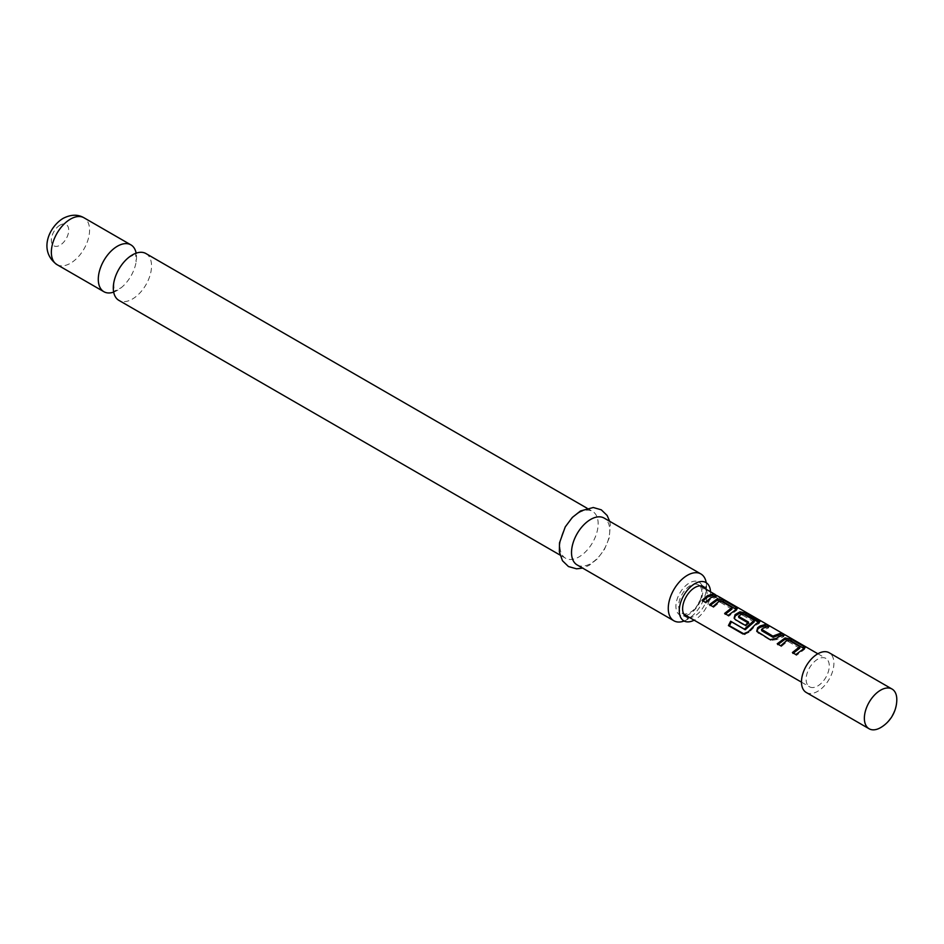 <?xml version="1.0" encoding="UTF-8"?>
<svg xmlns="http://www.w3.org/2000/svg" width="944" height="944" viewBox="0 0 944 944"><rect width="100%" height="100%" fill="white"/><g stroke="black" fill="none" stroke-linecap="round" stroke-linejoin="round"><path stroke-width="0.71" stroke-dasharray="4.72 3.54" d="M715.292 594.578L714.502 596.006L718.195 598.626L715.623 596.785L716.331 595.322L719.505 596.997M718.195 598.626L714.502 596.006M145.931 253.547A27.034 15.611 -60 0 1 150.084 275.211A27.034 15.611 -60 0 1 132.42 299.036A27.034 15.611 -60 0 1 118.897 300.369M799.651 648.28L788.393 641.578L786.187 642.368L781.254 646.64L778.092 644.268M804.017 648.552L804.571 649.33L796.429 655.407L795.886 654.546M766.493 626.745L768.522 627.913L761.82 630.521L761.619 629.318M781.667 635.501L783.697 636.669L776.582 639.619L776.334 638.451M754.091 621.978L742.834 615.276L738.869 617.565M758.834 622.474L759.389 623.252L756.179 625.046L749.099 632.327L748.321 631.796M747.79 622.71L748.745 623.264L745.807 626.179L735.836 620.432L734.385 618.544M731.883 609.151L720.626 602.449L718.408 603.24L713.487 607.511L710.325 605.139M736.237 609.423L736.792 610.213L728.662 616.279L724.638 613.411M713.9 596.372L715.918 597.54L710.997 598.956L706.065 603.24L705.522 602.366M684.105 621.01A27.034 15.611 120 0 0 687.385 619.441A27.034 15.611 120 0 0 691.173 616.821A27.034 15.611 120 0 0 706.124 590.92A27.034 15.611 120 0 0 706.218 582.708M710.513 591.805A22.113 12.768 -60 0 1 694.89 619.76A22.113 12.768 -60 0 1 694.135 620.184M113.669 292.097A27.034 15.611 120 0 0 117.398 290.363A27.034 15.611 120 0 0 121.186 287.743A27.034 15.611 120 0 0 136.137 261.842A27.034 15.611 120 0 0 136.148 253.157M579.038 512.745A27.034 15.611 120 0 0 561.385 536.57A27.034 15.611 120 0 0 565.527 558.223A27.034 15.611 120 0 0 579.038 556.889A27.034 15.611 120 0 0 596.702 533.065A27.034 15.611 120 0 0 592.561 511.4A27.034 15.611 120 0 0 579.038 512.745M577.114 564.913A27.034 15.611 120 0 0 590.625 563.58A27.034 15.611 120 0 0 608.29 539.756A27.034 15.611 120 0 0 604.148 518.091M705.97 589.174A17.37 10.03 -60 0 1 694.89 615.877A17.37 10.03 -60 0 1 689.58 617.553M702.124 586.071A19.057 11.009 120 0 0 701.498 584.69A19.057 11.009 120 0 0 689.391 582.967A19.057 11.009 120 0 0 676.27 602.591A19.057 11.009 120 0 0 683.468 615.925A19.057 11.009 120 0 0 684.966 615.783M686.076 615.535A19.057 11.009 120 0 0 689.391 614.096A19.057 11.009 120 0 0 694.489 610.001A19.057 11.009 120 0 0 701.876 597.198A19.057 11.009 120 0 0 702.454 587.156M806.223 692.459A22.939 13.24 120 0 0 817.693 691.327A22.939 13.24 120 0 0 832.679 671.113A22.939 13.24 120 0 0 829.162 652.741M880.917 727.446A22.939 13.24 120 0 0 896.8 699.929M690.265 585.646A16.378 9.464 120 0 0 679.55 600.089A16.378 9.464 120 0 0 682.064 613.211A16.378 9.464 120 0 0 690.265 612.408A16.378 9.464 120 0 0 700.967 597.965A16.378 9.464 120 0 0 698.454 584.843A16.378 9.464 120 0 0 690.265 585.646M817.693 659.219A16.378 9.464 120 0 0 806.99 673.662A16.378 9.464 120 0 0 809.504 686.795A16.378 9.464 120 0 0 817.693 685.981A16.378 9.464 120 0 0 828.395 671.538A16.378 9.464 120 0 0 825.882 658.416A16.378 9.464 120 0 0 817.693 659.219M715.918 597.54L716.472 596.053M706.065 603.24L702.041 600.36M710.006 605.505L709.463 604.644M713.487 607.511L712.932 606.65M720.178 602.39L720.378 600.962M720.626 602.449L720.838 601.009M731.86 608.939L732.084 607.499M728.662 616.279L728.107 615.417M735.777 611.004L736.013 609.564M749.099 632.327L744.663 634.309M758.362 624.055L758.61 622.603M735.836 620.432L735.293 619.559M745.807 626.179L745.253 625.317M748.745 623.264L748.533 622.084M738.845 617.27L738.656 616.066M742.397 615.217L742.586 613.789M742.834 615.276L743.058 613.836M754.067 621.766L754.291 620.326M776.582 639.619L770.599 640.492L757.89 632.61M758.433 633.471L756.982 631.583M770.599 640.492L770.044 639.631M783.697 636.669L784.24 635.182M768.522 627.913L769.065 626.415M777.785 644.634L777.231 643.773M781.254 646.64L780.712 645.779M787.957 641.519L788.146 640.091M788.393 641.578L788.618 640.138M799.627 648.068L799.851 646.628M796.429 655.407L792.405 652.54M803.545 650.133L803.792 648.693M56.947 264.603A27.034 15.611 120 0 0 70.458 263.258A27.034 15.611 120 0 0 88.122 239.446A27.034 15.611 120 0 0 83.981 217.781M60.038 225.132A12.284 7.092 120 0 0 51.342 240.189A12.284 7.092 120 0 0 60.038 245.204A12.284 7.092 120 0 0 68.723 230.159A12.284 7.092 120 0 0 60.038 225.132M720.437 597.8L719.505 599.11M113.681 283.401L114.236 292.085L113.398 291.602L121.186 287.743M128.632 257.511L136.432 253.653L135.582 253.169L136.137 261.842M691.173 616.821L683.373 620.68M706.124 590.92L705.569 582.236M609.671 521.289L610.331 524.663L609.234 537.903L604.42 549.443L597.375 558.848L589.198 565.35L582.637 568.111M560.004 555.037L565.527 558.223M686.205 616.739L683.468 615.925M682.064 613.211L683.822 614.225M801.48 682.158L809.504 686.795M698.454 584.843L700.2 585.846M817.858 653.779L825.882 658.416M694.489 610.001L701.876 597.198M703.575 586.661L701.498 584.69M587.038 508.214L592.561 511.4M737.252 608.668L736.792 610.213M744.132 634.25L745.3 634.439M759.837 621.718L759.389 623.252M734.125 618.143L734.55 618.91M756.722 631.182L757.135 631.949M805.02 647.796L804.571 649.33"/><path stroke-width="1.42" d="M719.186 597.363C721.181 598.036 720.237 597.351 716.331 595.322L716.449 595.381M560.004 555.037L118.897 300.369A27.034 15.611 -60 0 1 113.681 283.401A27.034 15.611 -60 0 1 128.632 257.511A27.034 15.611 -60 0 1 132.42 254.892A27.034 15.611 -60 0 1 145.931 253.547L587.038 508.214M777.785 644.634L784.901 639.371L790.883 640.823L804.017 648.552M792.96 653.401L799.651 648.28L799.851 646.628L788.618 640.138L786.187 641.035L780.712 645.779L777.231 643.773L785.137 637.92L791.426 639.324L803.592 646.345L805.02 647.796L795.886 654.546L792.405 652.54L799.851 646.628M756.982 631.583L757.926 628.857L760.121 627.323L765.041 625.907L766.493 626.745M761.619 629.318L772.865 636.126L780.771 633.176L784.24 635.182L778.765 636.752L776.334 638.451L770.044 639.631L756.722 631.182L757.678 627.689L760.121 625.978L765.596 624.409L769.065 626.415L763.59 627.984L761.619 629.318L761.843 630.828L773.077 637.318L780.216 634.663L781.667 635.501M734.385 618.544L735.341 615.807L739.718 613.281L745.701 614.733L758.834 622.474M744.663 634.309L729.417 625.719L731.423 621.777L745.17 629.719L754.091 621.978L754.291 620.326L743.058 613.836L740.627 614.721L738.656 616.373L748.533 622.084L745.253 625.317L735.293 619.559L734.125 618.143L735.093 614.65L739.954 611.83L746.244 613.234L759.837 621.718L756.179 623.701L748.321 631.796L743.022 634.026L728.426 625.589L730.644 621.223L744.403 629.164L754.291 620.326M738.656 616.066L738.869 617.565L748.745 623.264M710.006 605.505L717.121 600.242L723.104 601.694L736.237 609.423M725.181 614.273L731.883 609.151L732.084 607.499L720.838 601.009L718.408 601.906L712.932 606.65L709.463 604.644L717.369 598.791L723.659 600.195L735.813 607.216L737.252 608.668L728.107 615.417L724.638 613.411L732.084 607.499M702.596 601.234L707.516 596.95L712.449 595.534L713.9 596.372M706.218 582.708A27.034 15.611 120 0 0 700.896 573.952A27.034 15.611 120 0 0 687.385 575.297A27.034 15.611 120 0 0 669.721 599.121A27.034 15.611 120 0 0 673.874 620.774A27.034 15.611 120 0 0 684.105 621.01M694.135 620.184A22.113 12.768 -60 0 1 683.834 620.857A22.113 12.768 -60 0 1 680.447 603.133A22.113 12.768 -60 0 1 694.89 583.64A22.113 12.768 -60 0 1 705.947 582.542A22.113 12.768 -60 0 1 710.513 591.805M136.148 253.157A27.034 15.611 120 0 0 130.921 244.885A27.034 15.611 120 0 0 117.398 246.219A27.034 15.611 120 0 0 99.745 270.043A27.034 15.611 120 0 0 103.887 291.708A27.034 15.611 120 0 0 113.669 292.097M700.896 573.952L604.148 518.091A27.034 15.611 120 0 0 590.625 519.436A27.034 15.611 120 0 0 572.973 543.26A27.034 15.611 120 0 0 577.114 564.913L673.874 620.774M689.58 617.553A17.37 10.03 -60 0 1 686.205 616.739A17.37 10.03 -60 0 1 683.55 602.827A17.37 10.03 -60 0 1 694.89 587.522A17.37 10.03 -60 0 1 703.575 586.661A17.37 10.03 -60 0 1 705.97 589.174M684.966 615.783A19.057 11.009 120 0 0 686.076 615.535M892.045 689.049L829.162 652.741A22.939 13.24 120 0 0 817.693 653.873A22.939 13.24 120 0 0 802.707 674.087A22.939 13.24 120 0 0 806.223 692.459L869.117 728.768A22.939 13.24 120 0 0 880.587 727.635A22.939 13.24 120 0 0 880.917 727.446A32.769 32.769 0 0 0 896.8 699.929A22.939 13.24 120 0 0 896.8 699.539A22.939 13.24 120 0 0 892.045 689.049A22.939 13.24 120 0 0 880.587 690.182A22.939 13.24 120 0 0 864.362 718.278A22.939 13.24 120 0 0 869.117 728.768M710.997 597.623L705.522 602.366L702.041 600.36L707.516 595.617L712.991 594.047L716.472 596.053L710.997 597.623M702.454 587.156A19.057 11.009 120 0 0 702.124 586.071M712.449 595.534L712.991 594.047M723.104 601.694L723.659 600.195M717.121 600.242L717.369 598.791M735.27 608.715L735.813 607.216M745.559 629.601L744.804 629.011M745.17 629.719L744.403 629.164M731.423 621.777L730.644 621.223M729.417 625.719L728.426 625.589M757.867 621.754L758.41 620.267M745.701 614.733L746.244 613.234M739.718 613.281L739.954 611.83M735.341 615.807L735.093 614.65M757.926 628.857L757.678 627.689M780.216 634.663L780.771 633.176M773.525 637.283L773.325 636.079M773.077 637.318L772.865 636.126M765.041 625.907L765.596 624.409M790.883 640.823L791.426 639.324M784.901 639.371L785.137 637.92M803.037 647.844L803.592 646.345M56.947 264.603C38.338 251.092 48.746 227.079 63.095 218.383C70.883 214.394 77.845 214.194 83.981 217.781A27.034 15.611 120 0 0 70.458 219.114A27.034 15.611 120 0 0 52.805 242.938A27.034 15.611 120 0 0 56.947 264.603L103.887 291.708M582.637 568.111L576.524 568.819L568.453 566.542L562.459 560.724L559.367 551.898L559.497 542.906L565.232 526.917L572.347 517.418L580.477 510.975L593.269 507.506L601.281 509.819L607.122 515.459L609.671 521.289M683.822 614.225L801.48 682.158M700.2 585.846L715.351 594.602M719.505 596.997L817.858 653.779M83.981 217.781L130.921 244.885M732.178 607.629L731.966 609.069M738.55 616.243L738.763 617.423M754.386 620.444L754.173 621.895M761.525 629.506L761.737 630.686M799.946 646.746L799.733 648.198"/></g></svg>
